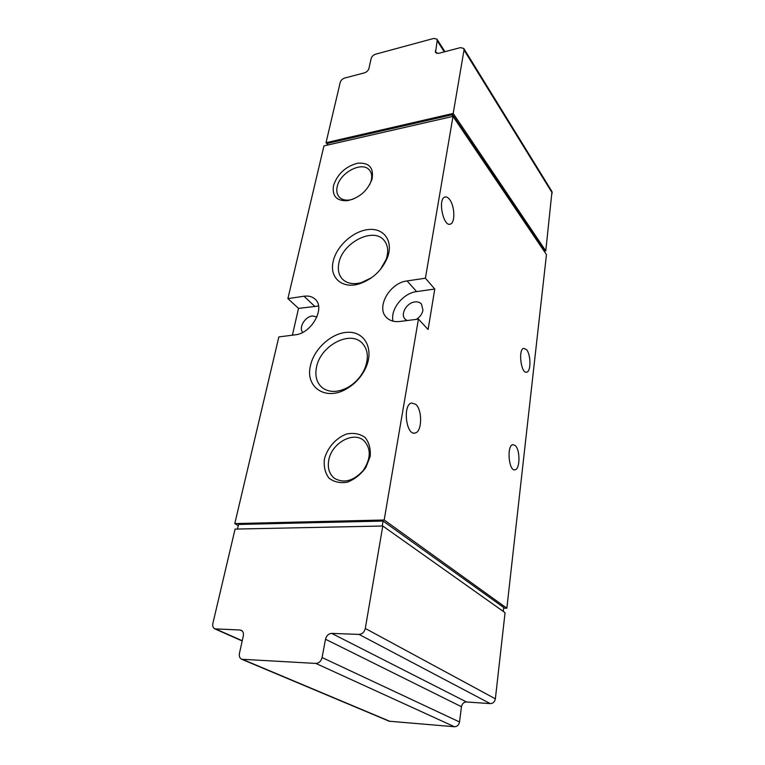 <?xml version="1.0" encoding="UTF-8"?>
<svg xmlns="http://www.w3.org/2000/svg" width="765" height="765" viewBox="0 0 765 765"><rect width="100%" height="100%" fill="white"/><g stroke="black" fill="none" stroke-linecap="round" stroke-linejoin="round"><path stroke-width="1.15" d="M287.898 298.618L304.011 296.227C308.572 295.606 312.263 296.581 315.103 299.172C325.737 307.836 311.546 333.569 295.185 334.841L278.852 336.925L234.788 523.576L384.183 519.99L418.436 319.101L428.104 329.505L434.778 289.027L425.407 278.211L453.004 116.376L323.949 145.895L287.898 298.618L298.532 308.391L292.373 335.204M234.788 523.576L238.269 525.603M515.371 445.641L512.885 444.628C506.497 445.297 508.725 471.699 515.017 469.815C520.076 469.423 520.324 450.145 515.371 445.641M526.549 349.653L523.738 348.295C517.915 349.328 521.089 374.353 526.76 372.163C531.111 371.513 530.929 354.549 526.549 349.653M415.749 404.35L411.608 402.992C402.438 404.618 406.129 436.031 415.127 433.019C422.127 431.976 422.557 410.011 415.749 404.35M449.562 199.445C447.898 197.284 446.282 196.519 444.723 197.131C437.494 199.569 443.633 227.74 450.528 224.049C455.385 222.558 454.716 205.804 449.562 199.445M384.183 519.99L506.851 608.232L546.459 254.621L453.004 116.376M324.408 459.048C327.382 447.716 336.074 437.905 346.612 434.004C353.679 432.617 359.808 433.755 365.01 437.398C369.084 442.409 370.805 448.739 370.184 456.399L365.842 467.549C360.812 474.415 354.673 479.282 347.425 482.151C340.195 483.375 334.037 482.036 328.969 478.135C325.125 472.933 323.605 466.574 324.408 459.048M333.483 185.723C337.336 174.114 345.331 166.627 357.465 163.251C369.113 162.333 373.97 167.65 372.039 179.182C367.592 190.791 359.387 197.953 347.425 200.679C336.667 201.157 332.02 196.165 333.483 185.723M333.157 261.487C336.399 246.158 353.277 230.896 368.567 229.519C383.944 227.846 393.526 241.052 387.587 257.193C382.051 270.437 372.517 279.349 358.995 283.939C341.965 289.141 329.227 277.437 333.157 261.487M310.466 365.641C314.119 348.314 332.507 332.173 348.572 332.268C364.762 331.991 373.875 348.725 366.253 366.722C362.017 376.361 355.333 383.82 346.182 389.079C325.307 401.243 304.967 386.908 310.466 365.641M418.436 319.101L399.808 321.472C394.252 322.094 389.825 320.774 386.535 317.523C375.672 307.511 389.739 282.763 407.085 280.927L425.407 278.211M452.211 116.557L452.536 114.654L327.86 143.294L327.43 145.101M452.536 114.654L544.192 250.404L544.106 251.149L545.78 250.891L551.986 191.566L463.772 48.444L460.454 47.621L438.68 53.349L435.514 52.603L437.178 40.727L436.939 39.139L433.803 38.422L375.615 54.191C373.301 55.013 371.8 56.447 371.13 58.523L368.921 68.515C368.242 70.61 366.731 72.053 364.408 72.866L344.69 78.04C342.414 78.833 340.922 80.258 340.234 82.343L326.024 142.711L453.205 113.43L464.02 50.021L463.772 48.444M382.223 526.014L383.074 521.061L503.705 607.506L503.265 611.407M383.074 521.061L238.537 524.455L237.466 529.036M239.99 630.006L241.271 630.312C243.107 631.326 243.786 633.2 243.308 635.944L239.445 653.396C238.957 656.265 239.694 658.225 241.654 659.258L315.849 663.427C318.995 663.217 321.08 661.256 322.084 657.546L325.498 639.244C326.483 635.591 328.548 633.64 331.685 633.391L359.005 634.395C362.247 634.137 364.35 632.158 365.297 628.457L382.787 526.004L235.075 529.093L212.89 623.341C212.383 626.038 213.024 627.874 214.822 628.859L239.99 630.006L242.323 631.077M331.685 633.391L466.497 701.974L490.25 703.609C493.033 703.494 494.745 701.897 495.366 698.818L505.063 612.679L382.787 526.004M466.497 701.974C463.781 702.088 462.098 703.676 461.448 706.717L459.526 721.978C458.866 725.057 457.174 726.654 454.448 726.74L389.194 721.223L241.654 659.258M503.628 608.165L506.851 608.232M326.024 142.711L327.563 144.547M453.205 113.43L545.78 250.891M434.778 289.027L416.638 291.599C403.098 293.119 390.074 309.385 393.047 321.157M416.351 319.359C419.985 317.026 422.194 313.966 422.969 310.188L421.439 303.982C419.813 302.28 417.623 301.601 414.84 301.936C406.645 302.701 400.009 314.367 405.106 319.148L407.085 320.545M316.93 316.911L312.321 315.974C304.948 316.634 298.388 327.822 302.73 332.383M318.527 306.029L298.532 308.391M316.49 367.267C320.219 345.971 349.691 329.935 362.008 342.93C367.946 349.184 368.921 357.628 364.915 368.252C361.262 376.59 355.467 383.036 347.559 387.587C337.384 392.732 328.854 392.694 321.96 387.463C316.634 382.624 314.807 375.892 316.49 367.267M371.637 277.685L361.367 282.62C353.363 284.704 347.08 283.566 342.51 279.196C338.742 275.151 337.528 269.796 338.857 263.15C342.328 242.725 373.387 226.717 384.04 240.315C388.065 245.211 388.763 251.599 386.115 259.478L380.473 269.423M353.162 199.139L349.471 200C344.967 200.545 341.515 199.522 339.115 196.93C336.944 194.358 336.294 191.001 337.164 186.851C339.698 172.527 362.639 160.64 369.591 170.289C371.771 173.072 372.268 176.686 371.073 181.133L369.677 184.719M328.759 460.148C331.522 443.318 353.143 431.001 363.719 440.477C371.216 448.357 371.092 458.302 363.346 470.312C353.736 480.946 344.135 483.643 334.544 478.412C329.304 474.214 327.372 468.123 328.759 460.148M315.849 663.427L454.448 726.74M242.811 659.516L390.226 721.472M322.084 657.546L459.526 721.978M325.498 639.244L461.448 706.717M359.005 634.395L490.25 703.609M365.297 628.457L495.366 698.818M216.017 629.126L242.247 640.754M464.02 50.021L552.282 193.057M435.266 50.968L436.872 53.445M437.178 40.727L444.302 51.867M407.085 280.927L416.638 291.599M304.011 296.227L314.511 306.115M214.822 628.859L242.199 640.984M436.939 39.139L444.953 51.695M364.915 368.252L366.253 366.722M347.559 387.587L346.182 389.079M386.115 259.478L387.587 257.193M361.367 282.62L358.995 283.939M371.073 181.133L372.039 179.182M349.471 200L347.425 200.679M450.528 224.049L449.418 224.241M415.127 433.019L413.951 433.095M526.76 372.163L526.167 372.22M515.017 469.815L514.453 469.844"/></g></svg>

